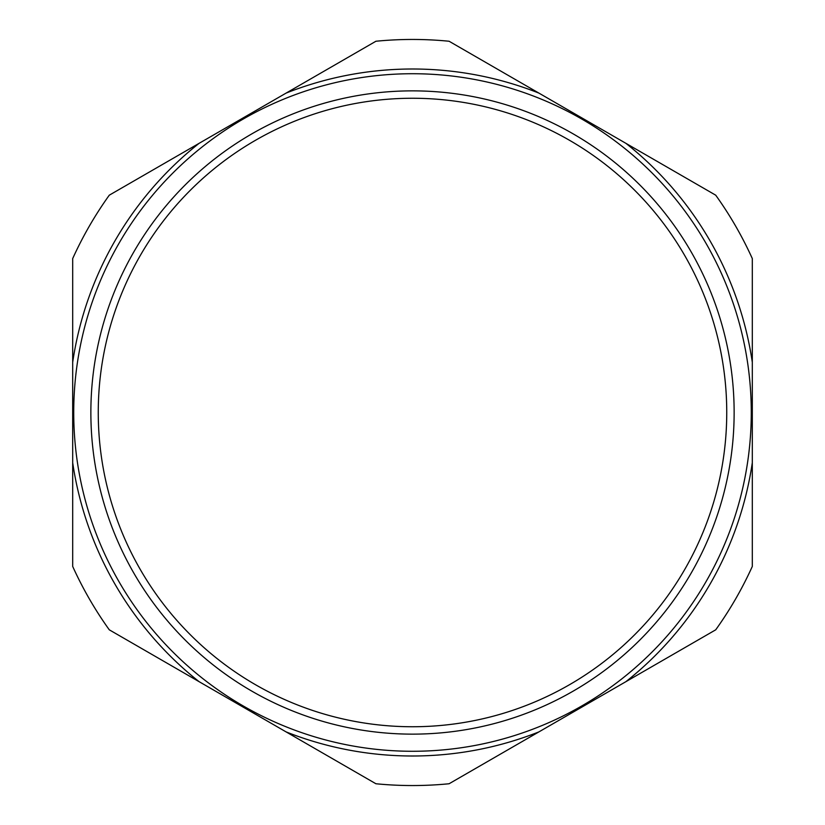 <?xml version="1.0" encoding="UTF-8"?>
<svg xmlns="http://www.w3.org/2000/svg" width="825" height="825" viewBox="0 0 825 825"><rect width="100%" height="100%" fill="white"/><g stroke="black" fill="none" stroke-linecap="round" stroke-linejoin="round"><path stroke-width="1.24" d="M90.863 412.5A321.637 321.637 0 0 0 412.5 734.137A321.637 321.637 0 0 0 734.137 412.5A321.637 321.637 0 0 0 412.5 90.863A321.637 321.637 0 0 0 90.863 412.5M109.282 629.815L375.911 783.75A373.044 373.044 0 0 0 449.089 783.75L715.718 629.815A373.044 373.044 0 0 0 752.307 566.435L752.307 258.565A373.044 373.044 0 0 0 715.718 195.185L449.089 41.25A373.044 373.044 0 0 0 375.911 41.25L109.282 195.185A373.044 373.044 0 0 0 72.693 258.565L72.693 566.435A373.044 373.044 0 0 0 109.282 629.815A373.044 373.044 0 0 1 72.693 566.435A373.044 373.044 0 0 0 109.282 629.815M375.911 783.75A373.044 373.044 0 0 0 449.089 783.75A373.044 373.044 0 0 1 375.911 783.75M109.282 195.185A373.044 373.044 0 0 0 72.693 258.565A373.044 373.044 0 0 1 109.282 195.185M449.089 41.25A373.044 373.044 0 0 0 375.911 41.25A373.044 373.044 0 0 1 449.089 41.25M412.5 73.724A338.776 338.776 0 0 0 73.724 412.5A338.776 338.776 0 0 0 412.5 751.276A338.776 338.776 0 0 0 751.276 412.5A338.776 338.776 0 0 0 412.5 73.724M412.5 98.258A314.243 314.243 0 0 1 726.743 412.5A314.243 314.243 0 0 1 412.5 726.743A314.243 314.243 0 0 1 98.258 412.5A314.243 314.243 0 0 1 412.5 98.258M286.1 731.899A343.499 343.499 0 0 0 538.9 731.899M625.907 681.667A343.499 343.499 0 0 0 752.307 462.743M752.307 362.257A343.499 343.499 0 0 0 625.907 143.333M538.9 93.101A343.499 343.499 0 0 0 286.1 93.101M199.093 143.333A343.499 343.499 0 0 0 72.693 362.257M72.693 462.743A343.499 343.499 0 0 0 199.093 681.667"/></g></svg>
